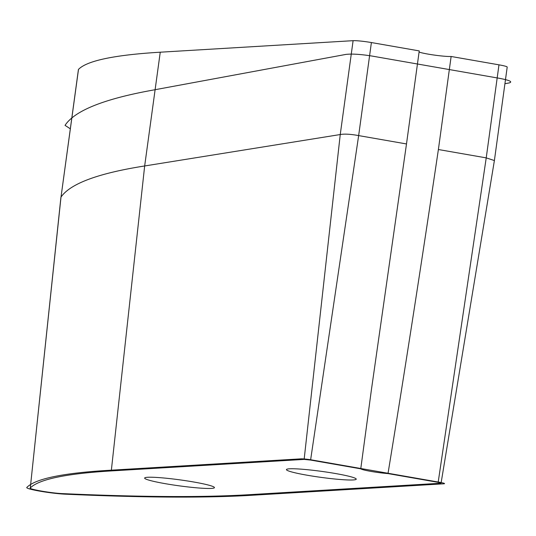 <?xml version="1.0" encoding="UTF-8"?>
<svg xmlns="http://www.w3.org/2000/svg" width="536" height="536" viewBox="0 0 536 536"><rect width="100%" height="100%" fill="white"/><g stroke="black" fill="none" stroke-linecap="round" stroke-linejoin="round"><path stroke-width="0.8" d="M211.432 488.417A35.229 3.008 -172.2 0 0 214.44 487.626A35.229 3.008 -172.2 0 0 186.984 480.893A35.229 3.008 -172.2 0 0 147.641 477.275A35.229 3.008 -172.2 0 0 144.633 478.065A35.229 3.008 -172.2 0 0 172.09 484.799A35.229 3.008 -172.2 0 0 211.432 488.417M353.237 479.948A35.229 3.008 -172.2 0 0 356.246 479.157A35.229 3.008 -172.2 0 0 328.789 472.424A35.229 3.008 -172.2 0 0 289.447 468.806A35.229 3.008 -172.2 0 0 286.438 469.596A35.229 3.008 -172.2 0 0 313.895 476.33A35.229 3.008 -172.2 0 0 353.237 479.948M406.496 143.95L371.374 390.047L360.755 468.826L310.592 460.069L358.651 135.595L371.394 42.552A13.983 1.193 -172.2 0 0 353.103 40.676L160.251 52.2A988.042 84.393 -172.2 0 0 78.497 69.392A28.08 2.399 -172.2 0 0 78.424 69.533L61.004 197.094C70.223 183.674 98.115 173.296 144.666 165.966L340.246 134.543C344.387 133.759 350.517 134.114 358.651 135.595L406.496 143.95L419.239 50.907L371.394 42.552M494.393 160.552L441.068 483.137L438.167 482.346L486.226 157.879L494.393 160.552L507.203 67.067A13.983 1.193 -172.2 0 0 498.976 64.836L451.131 56.481A17.614 1.508 -172.2 0 1 434.917 55.168A17.614 1.508 -172.2 0 1 419.078 52.072M360.755 468.826A17.614 1.508 -172.2 0 0 387.997 473.583C404.305 374.021 421.102 266.003 438.388 149.524L451.131 56.481M440.646 483.244L247.793 494.768C201.884 497.468 140.191 497.086 62.705 493.623C51.67 493.247 28.093 489.14 30.284 487.961C38.786 479.352 65.787 473.67 111.287 470.923L304.14 459.406L310.592 460.069M60.916 197.328L30.284 487.961L61.004 197.094L78.497 69.392M438.167 482.346L387.997 473.583M353.103 40.676L340.246 134.543L304.14 459.406M160.251 52.2L144.666 165.966L111.287 470.923M498.976 64.836L486.226 157.879L438.388 149.524M26.8 487.465A22.546 1.923 -172.2 0 0 39.999 491.177A22.546 1.923 -172.2 0 0 65.225 494.179A982.515 83.924 -172.2 0 0 250.982 495.324L443.835 483.8A8.455 0.724 -172.2 0 0 439.587 482.266L312.006 459.982A8.455 0.724 -172.2 0 0 300.951 458.85L108.098 470.367A982.515 83.924 -172.2 0 0 26.8 487.465M504.919 83.723L509.2 82.926C512.939 81.827 509.676 80.293 499.418 78.316L371.843 56.032C360.56 54.25 351.911 53.707 345.901 54.411L149.651 90.711C102.617 99.468 74.417 111.019 65.044 125.364L70.303 128.787"/></g></svg>
